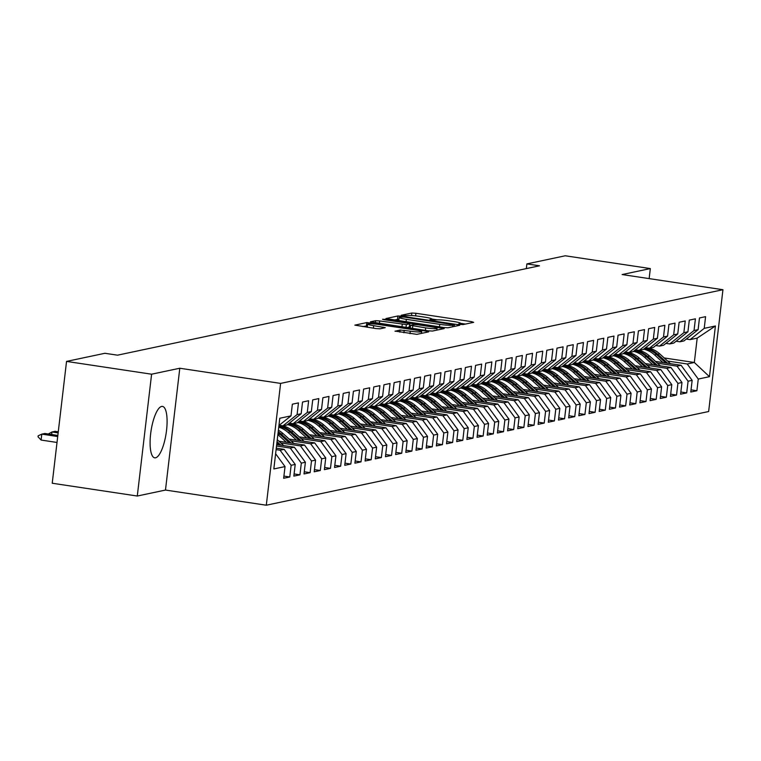 <?xml version="1.0" encoding="UTF-8"?>
<svg xmlns="http://www.w3.org/2000/svg" width="761" height="761" viewBox="0 0 761 761"><rect width="100%" height="100%" fill="white"/><g stroke="black" fill="none" stroke-linecap="round" stroke-linejoin="round"><path stroke-width="1.14" d="M460.186 324.395L463.049 324.576L473.665 322.331L471.573 321.656L415.906 313.275L411.815 313.028L401.199 315.273L406.907 315.634A10.473 1.094 6.7 0 1 419.996 316.443L424.638 317.147A10.473 1.094 6.7 0 1 431.839 319.04A10.473 1.094 6.7 0 1 431.335 319.306L429.851 319.658L431.43 320.077L435.663 319.962A10.473 1.094 6.7 0 1 448.752 320.771L453.394 321.465A10.473 1.094 6.7 0 1 460.595 323.368A10.473 1.094 6.7 0 1 460.091 323.634L458.607 323.986L460.186 324.395M155.577 457.799A25.998 7.648 98.6 0 0 166.355 431.848A25.998 7.648 98.6 0 0 162.464 406.412A25.998 7.648 98.6 0 0 161.608 406.441A25.998 7.648 98.6 0 0 150.83 432.391A25.998 7.648 98.6 0 0 154.73 457.827A25.998 7.648 98.6 0 0 155.577 457.799M395.064 331.083L416.866 334.355L428.662 331.863L426.56 331.187L366.812 322.559L354.864 325.137L375.972 328.571L380.072 328.819L385.275 327.668L373.67 325.67A8.752 0.913 6.7 0 1 367.649 324.081A8.752 0.913 6.7 0 1 379.007 324.538L415.658 330.046A8.752 0.913 6.7 0 1 421.68 331.634A8.752 0.913 6.7 0 1 410.312 331.178L400.115 330.008L395.045 331.282M151.601 374.203L137.294 496.029L165.479 490.055L179.796 368.238L151.601 374.203L66.54 361.408L104.904 353.285L117.508 355.178L539.492 265.808L526.888 263.905L526.336 268.585M179.796 368.238L280.609 383.401L722.95 289.713L708.643 411.53L266.302 505.218L280.609 383.401M649.152 278.612L650.322 268.576L622.137 274.55L722.95 289.713M650.322 268.576L565.261 255.782L526.888 263.905M443.844 327.525L447.934 327.782L459.73 325.28L457.637 324.605L401.97 316.234L397.879 315.977L385.932 318.555L443.844 327.525M444.196 328.571L432.4 331.064L428.31 330.816L370.398 321.846L375.601 320.695L379.691 320.952L406.355 324.595L409.865 323.805L407.611 323.216L384.105 319.677L382.536 319.259L385.504 319.382L444.196 328.571M664.191 357.946L694.327 362.483L697.19 338.112L715.416 325.984L704.22 328.352L705.59 316.662L699.483 317.955L698.113 329.646L694.042 330.502L695.411 318.821L689.304 320.115L687.934 331.796L683.863 332.662L685.233 320.971L679.126 322.264L677.756 333.955L673.685 334.821L675.055 323.13L668.948 324.424L667.578 336.115L663.506 336.971L664.876 325.289L658.769 326.583L657.399 338.265L653.328 339.13L654.698 327.439L648.591 328.733L647.221 340.424L643.15 341.289L644.519 329.599L638.412 330.892L637.043 342.583L632.971 343.439L634.341 331.748L628.234 333.042L626.864 344.733L622.793 345.599L624.163 333.908L618.056 335.201L616.686 346.892L612.615 347.748L613.984 336.067L607.877 337.361L606.507 349.042L602.436 349.908L603.806 338.217L597.708 339.511L596.329 351.202L592.258 352.067L593.637 340.376L587.53 341.67L586.151 353.361L582.079 354.217L583.459 342.536L577.352 343.829L575.972 355.511L571.901 356.376L573.28 344.685L567.173 345.979L565.794 357.67L561.723 358.536L563.102 346.845L556.995 348.138L555.616 359.82L551.544 360.685L552.924 348.995L546.817 350.288L545.437 361.979L541.366 362.845L542.745 351.154L536.638 352.448L535.259 364.139L531.188 364.995L532.567 353.313L526.46 354.607L525.08 366.288L521.009 367.154L522.388 355.463L516.281 356.757L514.902 368.448L510.831 369.313L512.21 357.622L506.103 358.916L504.724 370.607L500.652 371.463L502.032 359.782L495.925 361.066L494.545 372.757L490.474 373.622L491.853 361.932L485.746 363.225L484.377 374.916L480.305 375.772L481.675 364.091L475.568 365.385L474.198 377.066L470.127 377.932L471.497 366.241L465.39 367.534L464.02 379.225L459.948 380.091L461.318 368.4L455.211 369.694L453.841 381.385L449.77 382.241L451.14 370.559L445.033 371.853L443.663 383.534L439.592 384.4L440.961 372.709L434.854 374.003L433.485 385.694L429.413 386.559L430.783 374.869L424.676 376.162L423.306 387.853L419.235 388.709L420.605 377.018L414.498 378.312L413.128 390.003L409.057 390.869L410.426 379.178L404.319 380.471L402.95 392.162L398.878 393.018L400.248 381.337L394.141 382.631L392.771 394.312L388.7 395.178L390.07 383.487L383.963 384.781L382.593 396.471L378.521 397.337L379.891 385.646L373.784 386.94L372.414 398.631L368.343 399.487L369.713 387.806L363.606 389.099L362.236 400.781L358.165 401.646L359.534 389.955L353.427 391.249L352.058 402.94L347.986 403.806L349.356 392.115L343.249 393.408L341.879 405.099L337.808 405.955L339.178 394.265L333.071 395.558L331.701 407.249L327.63 408.115L328.999 396.424L322.892 397.718L321.523 409.408L317.451 410.265L318.821 398.583L312.714 399.877L311.344 411.558L307.273 412.424L308.643 400.733L302.536 402.027L301.166 413.718L297.094 414.583L298.464 402.892L292.357 404.186L290.987 415.877L278.945 425.475M715.416 325.984L709.461 376.685L698.265 379.054L687.212 363.986L667.587 361.037M691.036 389.86L696.886 390.745L698.265 379.054M696.886 390.745L690.779 392.039L692.158 380.348L688.087 381.213L677.033 366.146L657.409 363.197M680.857 392.02L686.707 392.895L688.087 381.213M686.707 392.895L680.6 394.188L681.98 382.507L677.908 383.363L666.855 368.305L647.231 365.347M670.679 394.179L676.529 395.054L677.908 383.363M676.529 395.054L670.422 396.348L671.801 384.657L667.73 385.523L656.676 370.455L637.052 367.506M660.5 396.329L666.351 397.213L667.73 385.523M666.351 397.213L660.244 398.507L661.623 386.816L657.552 387.682L646.498 372.614L626.874 369.665M650.322 398.488L656.172 399.363L657.552 387.682M656.172 399.363L650.065 400.657L651.445 388.976L647.373 389.832L636.32 374.764L616.695 371.815M640.144 400.638L645.994 401.523L647.373 389.832M645.994 401.523L639.887 402.816L641.266 391.125L637.195 391.991L626.141 376.923L606.517 373.974M629.965 402.797L635.825 403.682L637.195 391.991M635.825 403.682L629.718 404.966L631.088 393.285L627.016 394.141L615.963 379.083L596.339 376.134M619.787 404.957L625.647 405.832L627.016 394.141M625.647 405.832L619.54 407.125L620.909 395.435L616.838 396.3L605.785 381.232L586.17 378.284M609.609 407.106L615.468 407.991L616.838 396.3M615.468 407.991L609.361 409.285L610.731 397.594L606.66 398.46L595.606 383.392L575.991 380.443M599.43 409.266L605.29 410.141L606.66 398.46M605.29 410.141L599.183 411.435L600.553 399.753L596.481 400.609L585.428 385.551L565.813 382.593M589.261 411.416L595.112 412.3L596.481 400.609M595.112 412.3L589.004 413.594L590.374 401.903L586.303 402.769L575.249 387.701L555.635 384.752M579.083 413.575L584.933 414.46L586.303 402.769M584.933 414.46L578.826 415.753L580.196 404.062L576.125 404.928L565.071 389.86L545.456 386.911M568.905 415.734L574.755 416.609L576.125 404.928M574.755 416.609L568.648 417.903L570.018 406.212L565.946 407.078L554.893 392.01L535.278 389.061M558.726 417.884L564.576 418.769L565.946 407.078M564.576 418.769L558.469 420.062L559.839 408.372L555.768 409.237L544.714 394.169L525.1 391.221M548.548 420.043L554.398 420.919L555.768 409.237M554.398 420.919L548.291 422.212L549.661 410.531L545.589 411.387L534.536 396.329L514.921 393.37M538.369 422.203L544.22 423.078L545.589 411.387M544.22 423.078L538.113 424.372L539.482 412.681L535.411 413.546L524.358 398.479L504.743 395.53M528.191 424.353L534.041 425.237L535.411 413.546M534.041 425.237L527.934 426.531L529.304 414.84L525.233 415.706L514.179 400.638L494.564 397.689M518.013 426.512L523.863 427.387L525.233 415.706M523.863 427.387L517.756 428.681L519.126 416.999L515.054 417.856L504.001 402.797L484.386 399.839M507.834 428.662L513.685 429.546L515.054 417.856M513.685 429.546L507.577 430.84L508.947 419.149L504.876 420.015L493.822 404.947L474.208 401.998M497.656 430.821L503.506 431.706L504.876 420.015M503.506 431.706L497.399 432.999L498.769 421.309L494.698 422.165L483.644 407.106L464.029 404.158M487.478 432.98L493.328 433.856L494.698 422.165M493.328 433.856L487.221 435.149L488.591 423.458L484.519 424.324L473.466 409.256L453.851 406.307M477.299 435.13L483.149 436.015L484.519 424.324M483.149 436.015L477.042 437.309L478.412 425.618L474.341 426.483L463.287 411.416L443.673 408.467M467.121 437.29L472.971 438.165L474.341 426.483M472.971 438.165L466.864 439.458L468.234 427.777L464.162 428.633L453.109 413.575L433.494 410.617M456.942 439.449L462.793 440.324L464.162 428.633M462.793 440.324L456.686 441.618L458.055 429.927L453.984 430.793L442.931 415.725L423.316 412.776M446.764 441.599L452.614 442.483L453.984 430.793M452.614 442.483L446.507 443.777L447.877 432.086L443.806 432.952L432.752 417.884L413.137 414.935M436.586 443.758L442.436 444.633L443.806 432.952M442.436 444.633L436.329 445.927L437.699 434.246L433.627 435.102L422.574 420.034L402.959 417.085M426.407 445.908L432.258 446.793L433.627 435.102M432.258 446.793L426.15 448.086L427.53 436.395L423.458 437.261L412.395 422.193L392.781 419.244M416.229 448.067L422.079 448.952L423.458 437.261M422.079 448.952L415.972 450.246L417.351 438.555L413.28 439.411L402.217 424.353L382.602 421.404M406.051 450.227L411.901 451.102L413.28 439.411M411.901 451.102L405.794 452.395L407.173 440.705L403.102 441.57L392.039 426.502L372.424 423.554M395.872 452.376L401.722 453.261L403.102 441.57M401.722 453.261L395.615 454.555L396.995 442.864L392.923 443.73L381.86 428.662L362.246 425.713M385.694 454.536L391.544 455.411L392.923 443.73M391.544 455.411L385.437 456.705L386.816 445.023L382.745 445.879L371.691 430.821L352.067 427.863M375.515 456.695L381.366 457.57L382.745 445.879M381.366 457.57L375.259 458.864L376.638 447.173L372.567 448.039L361.513 432.971L341.889 430.022M365.337 458.845L371.187 459.73L372.567 448.039M371.187 459.73L365.08 461.023L366.46 449.332L362.388 450.198L351.335 435.13L331.71 432.181M355.159 461.004L361.009 461.879L362.388 450.198M361.009 461.879L354.902 463.173L356.281 451.492L352.21 452.348L341.156 437.28L321.532 434.331M344.98 463.154L350.831 464.039L352.21 452.348M350.831 464.039L344.723 465.332L346.103 453.642L342.031 454.507L330.978 439.439L311.354 436.491M334.802 465.313L340.652 466.198L342.031 454.507M340.652 466.198L334.545 467.492L335.924 455.801L331.853 456.657L320.8 441.599L301.175 438.65M324.624 467.473L330.474 468.348L331.853 456.657M330.474 468.348L324.367 469.642L325.746 457.951L321.675 458.816L310.621 443.749L290.997 440.8M314.445 469.623L320.305 470.507L321.675 458.816M320.305 470.507L314.198 471.801L315.568 460.11L311.496 460.976L300.443 445.908L280.819 442.959M304.267 471.782L310.127 472.657L311.496 460.976M310.127 472.657L304.02 473.951L305.389 462.269L301.318 463.126L290.264 448.067L276.528 445.994M294.088 473.941L299.948 474.816L301.318 463.126M299.948 474.816L293.841 476.11L295.211 464.419L291.14 465.285L280.086 450.217L276.11 449.618M283.91 476.091L289.77 476.976L291.14 465.285M289.77 476.976L283.663 478.269L285.033 466.579L273.836 468.947L279.791 418.246L290.987 415.877M279.173 425.285L282.949 425.856L287.021 424.99L301.166 413.718M297.094 414.583L282.949 425.856M285.033 466.579L275.625 453.756M289.351 423.135L293.128 423.696L297.199 422.84L311.344 411.558M307.273 412.424L293.128 423.696M280.086 450.217L284.157 449.361L276.281 448.172M295.211 464.419L284.157 449.361M299.53 420.976L303.306 421.546L307.377 420.681L321.523 409.408M317.451 410.265L303.306 421.546M290.264 448.067L294.336 447.202L276.7 444.548M305.389 462.269L294.336 447.202M309.708 418.816L313.484 419.387L317.556 418.521L331.701 407.249M327.63 408.115L313.484 419.387M300.443 445.908L304.514 445.042L278.878 441.19M315.568 460.11L304.514 445.042M319.886 416.667L323.663 417.228L327.734 416.372L341.879 405.099M337.808 405.955L323.663 417.228M310.621 443.749L314.693 442.892L289.056 439.03M325.746 457.951L314.693 442.892M330.065 414.507L333.841 415.078L337.913 414.212L352.058 402.94M347.986 403.806L333.841 415.078M320.8 441.599L324.871 440.733L299.235 436.881M335.924 455.801L324.871 440.733M340.243 412.357L344.01 412.919L348.081 412.062L362.236 400.781M358.165 401.646L344.01 412.919M330.978 439.439L335.049 438.574L309.413 434.721M346.103 453.642L335.049 438.574M350.421 410.198L354.188 410.769L358.26 409.903L372.414 398.631M368.343 399.487L354.188 410.769M341.156 437.28L345.228 436.424L319.591 432.571M356.281 451.492L345.228 436.424M360.6 408.039L364.367 408.609L368.438 407.744L382.593 396.471M378.521 397.337L364.367 408.609M351.335 435.13L355.406 434.265L329.77 430.412M366.46 449.332L355.406 434.265M370.778 405.889L374.545 406.45L378.617 405.594L392.771 394.312M388.7 395.178L374.545 406.45M361.513 432.971L365.584 432.115L339.948 428.253M376.638 447.173L365.584 432.115M380.957 403.73L384.724 404.3L388.795 403.435L402.95 392.162M398.878 393.018L384.724 404.3M371.691 430.821L375.753 429.955L350.127 426.103M386.816 445.023L375.753 429.955M391.135 401.57L394.902 402.141L398.973 401.275L413.128 390.003M409.057 390.869L394.902 402.141M381.86 428.662L385.932 427.796L360.305 423.944M396.995 442.864L385.932 427.796M401.313 399.42L405.08 399.982L409.152 399.125L423.306 387.853M419.235 388.709L405.08 399.982M392.039 426.502L396.11 425.646L370.483 421.784M407.173 440.705L396.11 425.646M411.492 397.261L415.259 397.832L419.33 396.966L433.485 385.694M429.413 386.559L415.259 397.832M402.217 424.353L406.288 423.487L380.662 419.634M417.351 438.555L406.288 423.487M421.67 395.111L425.437 395.672L429.508 394.816L443.663 383.534M439.592 384.4L425.437 395.672M412.395 422.193L416.467 421.328L390.84 417.475M427.53 436.395L416.467 421.328M431.848 392.952L435.615 393.523L439.687 392.657L453.841 381.385M449.77 382.241L435.615 393.523M422.574 420.034L426.645 419.178L401.018 415.325M437.699 434.246L426.645 419.178M442.027 390.793L445.794 391.363L449.865 390.498L464.02 379.225M459.948 380.091L445.794 391.363M432.752 417.884L436.824 417.018L411.197 413.166M447.877 432.086L436.824 417.018M452.205 388.643L455.972 389.204L460.044 388.348L474.198 377.066M470.127 377.932L455.972 389.204M442.931 415.725L447.002 414.869L421.375 411.007M458.055 429.927L447.002 414.869M462.384 386.483L466.151 387.054L470.222 386.188L484.377 374.916M480.305 375.772L466.151 387.054M453.109 413.575L457.18 412.709L431.554 408.857M468.234 427.777L457.18 412.709M472.562 384.324L476.329 384.895L480.4 384.029L494.545 372.757M490.474 373.622L476.329 384.895M463.287 411.416L467.359 410.55L441.732 406.697M478.412 425.618L467.359 410.55M482.74 382.174L486.507 382.735L490.579 381.879L504.724 370.607M500.652 371.463L486.507 382.735M473.466 409.256L477.537 408.4L451.91 404.538M488.591 423.458L477.537 408.4M492.919 380.015L496.686 380.586L500.757 379.72L514.902 368.448M510.831 369.313L496.686 380.586M483.644 407.106L487.715 406.241L462.089 402.388M498.769 421.309L487.715 406.241M503.088 377.865L506.864 378.426L510.935 377.57L525.08 366.288M521.009 367.154L506.864 378.426M493.822 404.947L497.894 404.081L472.267 400.229M508.947 419.149L497.894 404.081M513.266 375.706L517.042 376.276L521.114 375.411L535.259 364.139M531.188 364.995L517.042 376.276M504.001 402.797L508.072 401.932L482.445 398.079M519.126 416.999L508.072 401.932M523.444 373.546L527.221 374.117L531.292 373.251L545.437 361.979M541.366 362.845L527.221 374.117M514.179 400.638L518.251 399.772L492.624 395.92M529.304 414.84L518.251 399.772M533.623 371.397L537.399 371.958L541.471 371.102L555.616 359.82M551.544 360.685L537.399 371.958M524.358 398.479L528.429 397.623L502.793 393.76M539.482 412.681L528.429 397.623M543.801 369.237L547.578 369.808L551.649 368.942L565.794 357.67M561.723 358.536L547.578 369.808M534.536 396.329L538.607 395.463L512.971 391.611M549.661 410.531L538.607 395.463M553.979 367.078L557.756 367.649L561.827 366.783L575.972 355.511M571.901 356.376L557.756 367.649M544.714 394.169L548.786 393.304L523.149 389.451M559.839 408.372L548.786 393.304M564.158 364.928L567.934 365.489L572.006 364.633L586.151 353.361M582.079 354.217L567.934 365.489M554.893 392.01L558.964 391.154L533.328 387.292M570.018 406.212L558.964 391.154M574.336 362.769L578.113 363.339L582.184 362.474L596.329 351.202M592.258 352.067L578.113 363.339M565.071 389.86L569.142 388.995L543.506 385.142M580.196 404.062L569.142 388.995M584.515 360.619L588.291 361.18L592.362 360.324L606.507 349.042M602.436 349.908L588.291 361.18M575.249 387.701L579.321 386.845L553.685 382.983M590.374 401.903L579.321 386.845M594.693 358.46L598.469 359.03L602.541 358.165L616.686 346.892M612.615 347.748L598.469 359.03M585.428 385.551L589.499 384.685L563.863 380.833M600.553 399.753L589.499 384.685M604.871 356.3L608.648 356.871L612.719 356.005L626.864 344.733M622.793 345.599L608.648 356.871M595.606 383.392L599.678 382.526L574.041 378.674M610.731 397.594L599.678 382.526M615.05 354.15L618.826 354.712L622.898 353.855L637.043 342.583M632.971 343.439L618.826 354.712M605.785 381.232L609.856 380.376L584.22 376.514M620.909 395.435L609.856 380.376M625.228 351.991L629.005 352.562L633.076 351.696L647.221 340.424M643.15 341.289L629.005 352.562M615.963 379.083L620.034 378.217L594.398 374.364M631.088 393.285L620.034 378.217M635.406 349.841L639.183 350.402L643.254 349.537L657.399 338.265M653.328 339.13L639.183 350.402M626.141 376.923L630.213 376.058L604.576 372.205M641.266 391.125L630.213 376.058M645.585 347.682L649.361 348.253L653.433 347.387L667.578 336.115M663.506 336.971L649.361 348.253M636.32 374.764L640.391 373.908L614.755 370.055M651.445 388.976L640.391 373.908M655.763 345.523L659.53 346.093L663.602 345.228L677.756 333.955M673.685 334.821L659.53 346.093M646.498 372.614L650.569 371.749L624.933 367.896M661.623 386.816L650.569 371.749M665.942 343.373L669.709 343.934L673.78 343.078L687.934 331.796M683.863 332.662L669.709 343.934M656.676 370.455L660.748 369.599L635.112 365.737M671.801 384.657L660.748 369.599M676.12 341.213L679.887 341.784L683.958 340.918L698.113 329.646M694.042 330.502L679.887 341.784M666.855 368.305L670.926 367.439L645.29 363.587M681.98 382.507L670.926 367.439M686.298 339.054L690.065 339.625L697.19 338.112M704.22 328.352L690.065 339.625M677.033 366.146L681.105 365.28L655.468 361.427M692.158 380.348L681.105 365.28M66.54 361.408L52.224 483.235L137.294 496.029M165.479 490.055L266.302 505.218M687.212 363.986L694.327 362.483L709.461 376.685M465.409 324.072L460.595 323.349M437.137 319.82L431.839 319.03L431.715 320.115M398.945 319.249L393.951 320.02M454.298 324.861L403.977 317.042L399.658 317.166A10.473 1.094 6.7 0 0 399.154 317.432A10.473 1.094 6.7 0 0 406.355 319.335L439.753 324.357A10.473 1.094 6.7 0 0 452.852 325.166L454.298 324.861L454.108 326.469M399.154 317.432L398.774 320.723A10.473 1.094 6.7 0 0 398.774 320.742M407.183 327.639L409.342 326.983M409.561 326.355L410.398 326.479M425.694 327.867A8.752 0.913 6.7 0 0 437.052 328.324A8.752 0.913 6.7 0 0 431.04 326.735L418.122 324.795L414.032 324.538L410.531 325.337L425.694 327.867L425.399 330.379M367.439 325.813L362.883 326.602M670.508 363.691L659.682 353.846A25.503 24.228 -102 0 0 649.409 348.234M662.983 362.559L654.593 354.921A25.503 24.228 -102 0 0 643.72 349.166M655.516 361.437L651.92 358.165A21.165 20.109 -102 0 0 651.083 357.442M667.644 363.263L657.742 354.255A25.503 24.228 -102 0 0 645.005 348.138M644.529 348.519A25.503 24.228 78 0 1 656.524 354.512L665.846 362.987M660.329 365.841L649.504 356.005A25.503 24.228 -102 0 0 639.23 350.393M652.805 364.719L644.415 357.08A25.503 24.228 -102 0 0 633.542 351.325M645.338 363.587L641.742 360.324A21.165 20.109 -102 0 0 640.914 359.601M657.466 365.413L647.563 356.414A25.503 24.228 -102 0 0 634.826 350.298M634.351 350.678A25.503 24.228 78 0 1 646.346 356.671L655.668 365.147M650.151 368.001L639.326 358.155A25.503 24.228 -102 0 0 629.052 352.552M642.626 366.869L634.236 359.24A25.503 24.228 -102 0 0 623.364 353.475M635.159 365.746L631.563 362.474A21.165 20.109 -102 0 0 630.736 361.76M647.288 367.573L637.395 358.564A25.503 24.228 -102 0 0 624.648 352.448M624.172 352.838A25.503 24.228 78 0 1 636.167 358.831L645.49 367.297M639.972 370.16L629.147 360.314A25.503 24.228 -102 0 0 618.874 354.702M632.448 369.028L624.058 361.389A25.503 24.228 -102 0 0 613.185 355.634M624.99 367.905L621.385 364.633A21.165 20.109 -102 0 0 620.557 363.91M637.109 369.722L627.216 360.724A25.503 24.228 -102 0 0 614.469 354.607M613.994 354.987A25.503 24.228 78 0 1 625.989 360.98L635.311 369.456M629.794 372.31L618.969 362.474A25.503 24.228 -102 0 0 608.695 356.861M622.27 371.178L613.88 363.549A25.503 24.228 -102 0 0 603.007 357.794M614.812 370.055L611.216 366.792A21.165 20.109 -102 0 0 610.379 366.07M626.931 371.882L617.038 362.883A25.503 24.228 -102 0 0 604.301 356.766M603.815 357.147A25.503 24.228 78 0 1 615.811 363.14L625.133 371.615M619.616 374.469L608.79 364.624A25.503 24.228 -102 0 0 598.517 359.021M612.091 373.337L603.701 365.708A25.503 24.228 -102 0 0 592.829 359.943M604.634 372.215L601.038 368.942A21.165 20.109 -102 0 0 600.201 368.219M616.762 374.041L606.859 365.033A25.503 24.228 -102 0 0 594.122 358.916M593.637 359.306A25.503 24.228 78 0 1 605.632 365.29L614.955 373.765M609.437 376.628L598.612 366.783A25.503 24.228 -102 0 0 588.339 361.171M601.922 375.496L593.523 367.858A25.503 24.228 -102 0 0 582.65 362.103M594.455 374.374L590.859 371.102A21.165 20.109 -102 0 0 590.022 370.379M606.584 376.191L596.681 367.192A25.503 24.228 -102 0 0 583.944 361.075M583.459 361.456A25.503 24.228 78 0 1 595.454 367.449L604.776 375.924M599.259 378.778L588.434 368.933A25.503 24.228 -102 0 0 578.16 363.33M591.744 377.646L583.345 370.017A25.503 24.228 -102 0 0 572.472 364.253M584.277 376.524L580.681 373.251A21.165 20.109 -102 0 0 579.844 372.538M596.405 378.35L586.503 369.351A25.503 24.228 -102 0 0 573.765 363.235M573.28 363.615A25.503 24.228 78 0 1 585.276 369.608L594.598 378.074M589.081 380.938L578.255 371.092A25.503 24.228 -102 0 0 567.982 365.48M581.566 379.806L573.166 372.167A25.503 24.228 -102 0 0 562.293 366.412M574.098 378.683L570.503 375.411A21.165 20.109 -102 0 0 569.666 374.688M586.227 380.51L576.324 371.501A25.503 24.228 -102 0 0 563.587 365.385M563.102 365.765A25.503 24.228 78 0 1 575.097 371.758L584.419 380.234M578.902 383.087L568.077 373.251A25.503 24.228 -102 0 0 557.803 367.639M571.387 381.965L562.988 374.326A25.503 24.228 -102 0 0 552.115 368.571M563.92 380.833L560.324 377.57A21.165 20.109 -102 0 0 559.487 376.847M576.048 382.659L566.146 373.661A25.503 24.228 -102 0 0 553.409 367.544M552.924 367.924A25.503 24.228 78 0 1 564.919 373.917L574.241 382.393M568.724 385.247L557.899 375.401A25.503 24.228 -102 0 0 547.625 369.798M561.209 384.115L552.809 376.486A25.503 24.228 -102 0 0 541.937 370.721M553.742 382.992L550.146 379.72A21.165 20.109 -102 0 0 549.309 379.007M565.87 384.819L555.968 375.81A25.503 24.228 -102 0 0 543.23 369.694M542.745 370.084A25.503 24.228 78 0 1 554.74 376.077L564.063 384.543M558.545 387.406L547.72 377.561A25.503 24.228 -102 0 0 537.447 371.948M551.031 386.274L542.631 378.636A25.503 24.228 -102 0 0 531.758 372.88M543.563 385.152L539.968 381.879A21.165 20.109 -102 0 0 539.13 381.156M555.692 386.969L545.789 377.97A25.503 24.228 -102 0 0 533.052 371.853M532.567 372.234A25.503 24.228 78 0 1 544.562 378.227L553.884 386.702M548.367 389.556L537.542 379.72A25.503 24.228 -102 0 0 527.268 374.108M540.852 388.424L532.453 380.795A25.503 24.228 -102 0 0 521.58 375.04M533.385 387.301L529.789 384.039A21.165 20.109 -102 0 0 528.952 383.316M545.513 389.128L535.611 380.129A25.503 24.228 -102 0 0 522.874 374.012M522.388 374.393A25.503 24.228 78 0 1 534.384 380.386L543.706 388.861M538.189 391.715L527.363 381.87A25.503 24.228 -102 0 0 517.09 376.257M530.674 390.583L522.274 382.954A25.503 24.228 -102 0 0 511.402 377.19M523.207 389.461L519.611 386.188A21.165 20.109 -102 0 0 518.774 385.466M535.335 391.287L525.432 382.279A25.503 24.228 -102 0 0 512.695 376.162M512.21 376.543A25.503 24.228 78 0 1 524.205 382.536L533.528 391.011M528.01 393.865L517.185 384.029A25.503 24.228 -102 0 0 506.912 378.417M520.495 392.743L512.096 385.104A25.503 24.228 -102 0 0 501.223 379.349M513.028 391.62L509.432 388.348A21.165 20.109 -102 0 0 508.595 387.625M525.157 393.437L515.254 384.438A25.503 24.228 -102 0 0 502.517 378.322M502.032 378.702A25.503 24.228 78 0 1 514.036 384.695L523.349 393.171M517.832 396.024L507.007 386.179A25.503 24.228 -102 0 0 496.733 380.576M510.317 394.892L501.918 387.263A25.503 24.228 -102 0 0 491.045 381.499M502.85 393.77L499.254 390.498A21.165 20.109 -102 0 0 498.417 389.784M514.978 395.596L505.076 386.598A25.503 24.228 -102 0 0 492.338 380.481M491.853 380.861A25.503 24.228 78 0 1 503.858 386.854L513.171 395.32M507.654 398.184L496.828 388.338A25.503 24.228 -102 0 0 486.555 382.726M500.139 397.052L491.739 389.413A25.503 24.228 -102 0 0 480.866 383.658M492.671 395.929L489.076 392.657A21.165 20.109 -102 0 0 488.239 391.934M504.8 397.756L494.897 388.747A25.503 24.228 -102 0 0 482.16 382.631M481.675 383.011A25.503 24.228 78 0 1 493.68 389.004L502.992 397.48M497.475 400.334L486.65 390.498A25.503 24.228 -102 0 0 476.376 384.885M489.96 399.202L481.561 391.573A25.503 24.228 -102 0 0 470.688 385.817M482.493 398.079L478.897 394.816A21.165 20.109 -102 0 0 478.06 394.093M494.621 399.906L484.719 390.907A25.503 24.228 -102 0 0 471.982 384.79M471.497 385.171A25.503 24.228 78 0 1 483.501 391.164L492.814 399.639M487.297 402.493L476.472 392.647A25.503 24.228 -102 0 0 466.198 387.045M479.782 401.361L471.382 393.732A25.503 24.228 -102 0 0 460.519 387.967M472.315 400.238L468.719 396.966A21.165 20.109 -102 0 0 467.882 396.253M484.443 402.065L474.541 393.057A25.503 24.228 -102 0 0 461.803 386.94M461.328 387.33A25.503 24.228 78 0 1 473.323 393.323L482.636 401.789M477.118 404.652L466.293 394.807A25.503 24.228 -102 0 0 456.02 389.194M469.604 403.52L461.204 395.882A25.503 24.228 -102 0 0 450.341 390.127M462.136 402.398L458.541 399.125A21.165 20.109 -102 0 0 457.703 398.403M474.265 404.215L464.362 395.216A25.503 24.228 -102 0 0 451.625 389.099M451.149 389.48A25.503 24.228 78 0 1 463.145 395.473L472.457 403.948M466.94 406.802L456.115 396.966A25.503 24.228 -102 0 0 445.841 391.354M459.425 405.67L451.026 398.041A25.503 24.228 -102 0 0 440.162 392.286M451.958 404.548L448.362 401.285A21.165 20.109 -102 0 0 447.525 400.562M464.086 406.374L454.184 397.375A25.503 24.228 -102 0 0 441.447 391.259M440.971 391.639A25.503 24.228 78 0 1 452.966 397.632L462.279 406.108M456.762 408.961L445.936 399.116A25.503 24.228 -102 0 0 435.663 393.504M449.247 407.829L440.847 400.191A25.503 24.228 -102 0 0 429.984 394.436M441.78 406.707L438.184 403.435A21.165 20.109 -102 0 0 437.347 402.712M453.908 408.533L444.005 399.525A25.503 24.228 -102 0 0 431.268 393.408M430.793 393.789A25.503 24.228 78 0 1 442.788 399.782L452.101 408.257M446.583 411.111L435.758 401.275A25.503 24.228 -102 0 0 425.485 395.663M439.068 409.989L430.669 402.35A25.503 24.228 -102 0 0 419.806 396.595M431.601 408.866L428.005 405.594A21.165 20.109 -102 0 0 427.168 404.871M443.73 410.683L433.827 401.684A25.503 24.228 -102 0 0 421.09 395.568M420.614 395.948A25.503 24.228 78 0 1 432.609 401.941L441.922 410.417M436.405 413.271L425.58 403.425A25.503 24.228 -102 0 0 415.316 397.822M428.89 412.139L420.5 404.51A25.503 24.228 -102 0 0 409.627 398.745M421.423 411.016L417.827 407.744A21.165 20.109 -102 0 0 416.99 407.03M433.551 412.843L423.649 403.834A25.503 24.228 -102 0 0 410.911 397.727M410.436 398.108A25.503 24.228 78 0 1 422.431 404.101L431.744 412.567M426.227 415.43L415.411 405.584A25.503 24.228 -102 0 0 405.137 399.972M418.712 414.298L410.322 406.659A25.503 24.228 -102 0 0 399.449 400.904M411.244 413.175L407.649 409.903A21.165 20.109 -102 0 0 406.812 409.18M423.373 415.002L413.47 405.994A25.503 24.228 -102 0 0 400.733 399.877M400.257 400.257A25.503 24.228 78 0 1 412.253 406.25L421.565 414.726M416.048 417.58L405.233 407.744A25.503 24.228 -102 0 0 394.959 402.131M408.533 416.448L400.143 408.819A25.503 24.228 -102 0 0 389.271 403.064M401.066 415.325L397.47 412.062A21.165 20.109 -102 0 0 396.633 411.34M413.194 417.152L403.292 408.153A25.503 24.228 -102 0 0 390.555 402.036M390.079 402.417A25.503 24.228 78 0 1 402.074 408.41L411.387 416.885M405.879 419.739L395.054 409.894A25.503 24.228 -102 0 0 384.781 404.291M398.355 418.607L389.965 410.978A25.503 24.228 -102 0 0 379.092 405.213M390.888 417.485L387.292 414.212A21.165 20.109 -102 0 0 386.455 413.489M403.016 419.311L393.114 410.303A25.503 24.228 -102 0 0 380.376 404.186M379.901 404.576A25.503 24.228 78 0 1 391.896 410.569L401.209 419.035M395.701 421.898L384.876 412.053A25.503 24.228 -102 0 0 374.602 406.441M388.177 420.766L379.787 413.128A25.503 24.228 -102 0 0 368.914 407.373M380.709 419.644L377.114 416.372A21.165 20.109 -102 0 0 376.276 415.649M392.838 421.461L382.935 412.462A25.503 24.228 -102 0 0 370.198 406.345M369.722 406.726A25.503 24.228 78 0 1 381.718 412.719L391.04 421.194M385.523 424.048L374.697 414.212A25.503 24.228 -102 0 0 364.424 408.6M377.998 422.916L369.608 415.287A25.503 24.228 -102 0 0 358.735 409.532M370.531 421.794L366.935 418.531A21.165 20.109 -102 0 0 366.098 417.808M382.659 423.62L372.757 414.621A25.503 24.228 -102 0 0 360.02 408.505M359.544 408.885A25.503 24.228 78 0 1 371.539 414.878L380.861 423.344M375.344 426.208L364.519 416.362A25.503 24.228 -102 0 0 354.245 410.75M367.82 425.076L359.43 417.437A25.503 24.228 -102 0 0 348.557 411.682M360.353 423.953L356.757 420.681A21.165 20.109 -102 0 0 355.92 419.958M372.481 425.78L362.578 416.771A25.503 24.228 -102 0 0 349.841 410.655M349.366 411.035A25.503 24.228 78 0 1 361.361 417.028L370.683 425.504M365.166 428.357L354.341 418.521A25.503 24.228 -102 0 0 344.067 412.909M357.641 427.235L349.251 419.596A25.503 24.228 -102 0 0 338.379 413.841M350.174 426.103L346.578 422.84A21.165 20.109 -102 0 0 345.741 422.117M362.303 427.929L352.4 418.93A25.503 24.228 -102 0 0 339.663 412.814M339.187 413.194A25.503 24.228 78 0 1 351.182 419.187L360.505 427.663M354.987 430.517L344.162 420.671A25.503 24.228 -102 0 0 333.889 415.068M347.463 429.385L339.073 421.756A25.503 24.228 -102 0 0 328.2 415.991M339.996 428.262L336.4 424.99A21.165 20.109 -102 0 0 335.563 424.277M352.124 430.089L342.222 421.08A25.503 24.228 -102 0 0 329.484 414.964M329.009 415.354A25.503 24.228 78 0 1 341.004 421.347L350.326 429.813M344.809 432.676L333.984 422.831A25.503 24.228 -102 0 0 323.71 417.218M337.285 431.544L328.895 423.906A25.503 24.228 -102 0 0 318.022 418.15M329.817 430.422L326.222 427.149A21.165 20.109 -102 0 0 325.394 426.426M341.946 432.238L332.043 423.24A25.503 24.228 -102 0 0 319.306 417.123M318.83 417.504A25.503 24.228 78 0 1 330.826 423.497L340.148 431.972M334.631 434.826L323.805 424.99A25.503 24.228 -102 0 0 313.532 419.378M327.106 433.694L318.716 426.065A25.503 24.228 -102 0 0 307.844 420.31M319.639 432.571L316.043 429.309A21.165 20.109 -102 0 0 315.216 428.586M331.767 434.398L321.874 425.399A25.503 24.228 -102 0 0 309.128 419.282M308.652 419.663A25.503 24.228 78 0 1 320.647 425.656L329.97 434.131M324.452 436.985L313.627 427.14A25.503 24.228 -102 0 0 303.354 421.537M316.928 435.853L308.538 428.224A25.503 24.228 -102 0 0 297.665 422.46M309.47 434.731L305.865 431.458A21.165 20.109 -102 0 0 305.037 430.736M321.589 436.557L311.696 427.549A25.503 24.228 -102 0 0 298.949 421.432M298.474 421.822A25.503 24.228 78 0 1 310.469 427.815L319.791 436.281M314.274 439.145L303.449 429.299A25.503 24.228 -102 0 0 293.175 423.687M306.75 438.013L298.36 430.374A25.503 24.228 -102 0 0 287.487 424.619M299.292 436.89L295.696 433.618A21.165 20.109 -102 0 0 294.859 432.895M311.411 438.707L301.518 429.708A25.503 24.228 -102 0 0 288.78 423.592M288.295 423.972A25.503 24.228 78 0 1 300.291 429.965L309.613 438.441M304.096 441.294L293.27 431.458A25.503 24.228 -102 0 0 282.997 425.846M296.571 440.162L288.181 432.533A25.503 24.228 -102 0 0 278.745 427.159M289.113 439.04L285.518 435.777A21.165 20.109 -102 0 0 284.681 435.054M301.242 440.866L291.339 431.868A25.503 24.228 -102 0 0 278.906 425.799M278.849 426.274A25.503 24.228 78 0 1 290.112 432.124L299.434 440.59M293.917 443.454L283.092 433.608A25.503 24.228 -102 0 0 278.383 430.231M286.402 442.322L278.003 434.683A25.503 24.228 -102 0 0 277.879 434.569M278.935 441.199L277.27 439.687M291.063 443.026L281.161 434.017A25.503 24.228 -102 0 0 278.212 431.715M278.088 432.752A25.503 24.228 78 0 1 279.934 434.274L289.256 442.75M283.739 445.604L277.27 439.725M280.885 445.175L277.042 441.684M276.89 442.921L279.078 444.909M58.264 431.82L55.02 431.325L51.967 431.972L58.14 432.904M48.304 434.008L51.967 431.972L51.672 434.512M57.836 435.444L44.842 433.485L41.788 434.131L57.712 436.529M41.094 440.058L38.05 436.814L38.164 435.825L41.788 434.131L41.094 440.058L57.018 442.455M460.005 324.367L460.091 323.634M431.249 320.048L431.335 319.306M411.52 315.558L411.815 313.028M415.601 315.891L415.906 313.275M471.44 322.797L471.573 321.656M397.489 319.268L397.879 315.977M401.903 316.833L401.97 316.234M457.504 325.756L457.637 324.605M406.06 321.836L406.355 319.335M439.468 326.869L439.753 324.357M452.662 326.773L452.852 325.166M375.344 322.845L375.601 320.695M379.397 323.454L379.691 320.952M401.97 326.85L402.265 324.348M406.022 327.458L406.355 324.595M409.313 327.182L409.703 323.891M385.447 319.877L385.504 319.382M441.96 329.047L442.103 327.896M412.491 328.438L412.776 325.927M399.858 332.157L400.115 330.008M403.91 332.766L404.205 330.264M410.017 333.689L410.312 331.178M373.375 328.181L373.67 325.67M382.888 328.229L383.021 327.078M366.421 325.851L366.812 322.559M370.788 323.748L370.902 322.816M426.426 332.329L426.56 331.187M657.742 354.255L659.682 353.846M654.593 354.921L656.524 354.512M647.563 356.414L649.504 356.005M644.415 357.08L646.346 356.671M637.395 358.564L639.326 358.155M634.236 359.24L636.167 358.831M627.216 360.724L629.147 360.314M624.058 361.389L625.989 360.98M617.038 362.883L618.969 362.474M613.88 363.549L615.811 363.14M606.859 365.033L608.79 364.624M603.701 365.708L605.632 365.29M596.681 367.192L598.612 366.783M593.523 367.858L595.454 367.449M586.503 369.351L588.434 368.933M583.345 370.017L585.276 369.608M576.324 371.501L578.255 371.092M573.166 372.167L575.097 371.758M566.146 373.661L568.077 373.251M562.988 374.326L564.919 373.917M555.968 375.81L557.899 375.401M552.809 376.486L554.74 376.077M545.789 377.97L547.72 377.561M542.631 378.636L544.562 378.227M535.611 380.129L537.542 379.72M532.453 380.795L534.384 380.386M525.432 382.279L527.363 381.87M522.274 382.954L524.205 382.536M515.254 384.438L517.185 384.029M512.096 385.104L514.036 384.695M505.076 386.598L507.007 386.179M501.918 387.263L503.858 386.854M494.897 388.747L496.828 388.338M491.739 389.413L493.68 389.004M484.719 390.907L486.65 390.498M481.561 391.573L483.501 391.164M474.541 393.057L476.472 392.647M471.382 393.732L473.323 393.323M464.362 395.216L466.293 394.807M461.204 395.882L463.145 395.473M454.184 397.375L456.115 396.966M451.026 398.041L452.966 397.632M444.005 399.525L445.936 399.116M440.847 400.191L442.788 399.782M433.827 401.684L435.758 401.275M430.669 402.35L432.609 401.941M423.649 403.834L425.58 403.425M420.5 404.51L422.431 404.101M413.47 405.994L415.411 405.584M410.322 406.659L412.253 406.25M403.292 408.153L405.233 407.744M400.143 408.819L402.074 408.41M393.114 410.303L395.054 409.894M389.965 410.978L391.896 410.569M382.935 412.462L384.876 412.053M379.787 413.128L381.718 412.719M372.757 414.621L374.697 414.212M369.608 415.287L371.539 414.878M362.578 416.771L364.519 416.362M359.43 417.437L361.361 417.028M352.4 418.93L354.341 418.521M349.251 419.596L351.182 419.187M342.222 421.08L344.162 420.671M339.073 421.756L341.004 421.347M332.043 423.24L333.984 422.831M328.895 423.906L330.826 423.497M321.874 425.399L323.805 424.99M318.716 426.065L320.647 425.656M311.696 427.549L313.627 427.14M308.538 428.224L310.469 427.815M301.518 429.708L303.449 429.299M298.36 430.374L300.291 429.965M291.339 431.868L293.27 431.458M288.181 432.533L290.112 432.124M281.161 434.017L283.092 433.608M278.003 434.683L279.934 434.274M460.472 324.443L460.595 323.368M454.212 326.45L454.412 324.804M409.475 327.097L409.865 323.805M436.843 330.131L437.052 328.324M410.208 328.086L410.531 325.337M421.47 333.385L421.68 331.634M367.268 327.259L367.649 324.081"/></g></svg>
